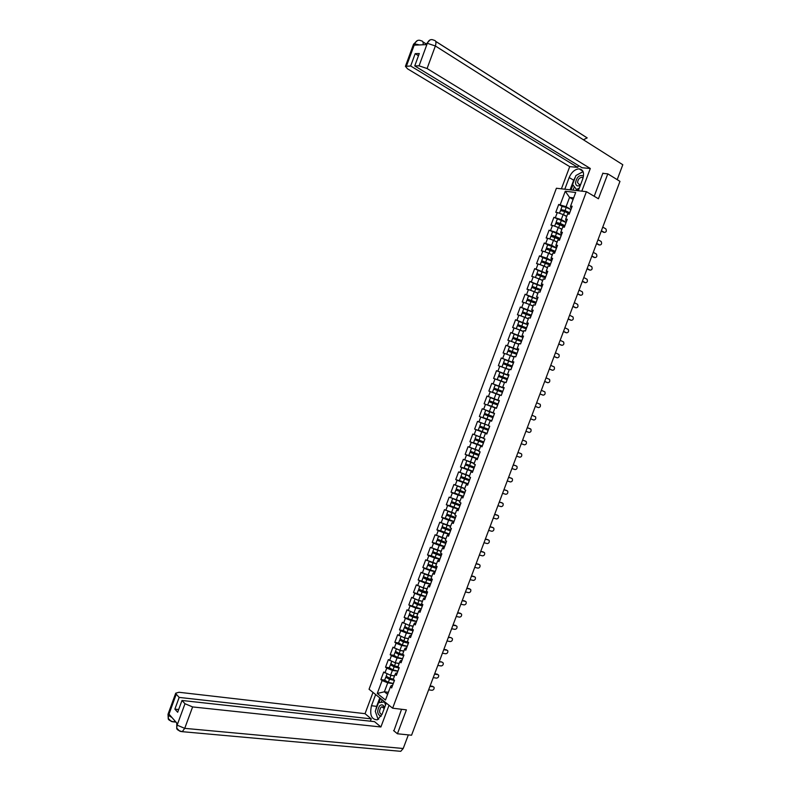 <?xml version="1.0" encoding="UTF-8"?>
<svg xmlns="http://www.w3.org/2000/svg" width="791" height="791" viewBox="0 0 791 791"><rect width="100%" height="100%" fill="white"/><g stroke="black" fill="none" stroke-linecap="round" stroke-linejoin="round"><path stroke-width="1.19" d="M556.399 188.248L369.051 689.248L392.633 708.192L586.408 191.679L556.399 188.248M388.371 692.313L384.377 691.789L377.267 693.47L385.484 700.035L390.378 686.974L391.624 687.943L394.501 680.29L393.246 679.321L395.085 674.416L395.935 673.072L397.072 673.24M377.267 693.47L382.112 680.537L380.886 679.588L384.683 680.122M394.551 675.83L390.566 675.257L383.714 672.034L380.886 679.588M384.94 672.963L386.759 668.108L385.533 667.179L389.32 667.752L392.979 669.918L397.883 671.075M399.198 663.431L395.233 662.818L388.361 659.615L385.533 667.179M389.597 660.534L391.416 655.67L390.181 654.76L393.958 655.363L397.636 657.489L402.53 658.676M403.855 651.013L399.89 650.36L393.008 647.186L390.181 654.76M394.254 648.086L396.073 643.212L394.828 642.322L398.595 642.964M408.512 638.584L404.567 637.892L397.665 634.748L394.828 642.322M398.921 635.628L400.74 630.753L399.495 629.883L403.242 630.556M413.169 626.146L409.234 625.414L402.332 622.299L399.495 629.883M403.588 623.16L405.417 618.275L404.152 617.425L416.501 621.4M417.836 613.687L413.92 612.926L406.989 609.831L404.152 617.425M408.255 610.672L410.084 605.787L408.818 604.957L421.168 608.951M422.513 601.229L418.597 600.428L411.666 597.353L408.818 604.957M412.932 598.174L414.771 593.29L413.485 592.469L425.835 596.493M427.189 588.751L423.284 587.911L416.333 584.865L413.485 592.469M417.618 585.666L419.448 580.772L418.162 579.981L430.512 584.015M431.866 576.263L421.02 572.368L418.162 579.981M422.305 573.149L424.134 568.254L422.849 567.473L435.188 571.537M436.553 563.756L425.696 559.85L422.849 567.473M426.992 560.621L428.831 555.717L427.536 554.956L431.243 555.855M441.24 551.248L430.383 547.332L427.536 554.956M431.688 548.074L433.527 543.17L432.222 542.428L435.95 543.368M445.936 538.72L435.08 534.795L432.222 542.428M436.395 535.517L438.234 530.603L436.919 529.891L440.676 530.87M450.633 526.183L439.776 522.248L436.919 529.891M441.101 522.95L442.94 518.036L441.615 517.334L445.412 518.372M455.339 513.636L444.473 509.681L441.615 517.334M445.808 510.363L447.647 505.449L446.312 504.767L450.198 505.864M460.046 501.069L449.179 497.114L446.312 504.767M450.524 497.776L452.363 492.842L451.028 492.19L455.023 493.366M464.752 488.492L453.896 484.527L451.028 492.19M455.24 485.17L457.089 480.236L455.735 479.603L459.937 480.879M469.468 475.905L458.612 471.92L455.735 479.603M459.966 472.553L461.815 467.61L460.451 466.997L465.009 468.44M474.195 463.308L463.328 459.314L460.451 466.997M464.693 459.917L466.542 454.973L465.177 454.38L470.418 456.1M478.921 450.702L468.054 446.688L465.177 454.38M469.429 447.281L471.278 442.327L469.903 441.754L477.042 444.176M483.558 438.313L472.781 434.051L469.903 441.754M474.165 434.625L476.014 429.671L474.63 429.108L486.959 433.428M488.383 425.439L477.517 421.405L474.63 429.108M478.901 421.949L480.76 416.995L479.366 416.462L491.715 420.921L492.842 417.717M493.129 412.783L482.253 408.749L479.366 416.462M483.647 409.273L485.506 404.31L484.112 403.796L486.999 396.073L499.279 400.74M499.299 400.671L486.999 396.073M488.403 396.578L490.262 391.614L488.858 391.12L491.745 383.388L503.926 388.154M502.858 391.189L504.045 388.025L491.745 383.388M493.159 383.872L495.018 378.909L493.604 378.424L496.501 370.692L504.925 374.094M508.742 375.32L496.501 370.692M497.915 371.157L499.783 366.184L498.36 365.719L501.257 357.977L506.596 360.202M513.488 362.634L501.257 357.977M502.68 358.432L504.549 353.448L503.116 353.013L506.013 345.262L510.531 347.19M518.253 349.938L506.013 345.262M507.456 345.687L509.325 340.694L507.881 340.278L510.778 332.527L514.882 334.326M523.009 337.223L510.778 332.527M512.232 332.932L514.101 327.939L512.647 327.543L515.554 319.772L519.41 321.522M527.785 324.508L515.554 319.772M517.007 320.157L518.876 315.164L517.423 314.788L520.33 307.017L524.038 308.737M532.551 311.773L520.33 307.017M521.793 307.383L523.662 302.38L522.198 302.024L525.115 294.242L528.714 295.963M537.336 299.018L525.115 294.242M526.579 294.588L528.457 289.585L526.984 289.249L529.891 281.458L533.431 283.178M542.112 286.263L529.891 281.458M531.374 281.784L533.253 276.771L531.77 276.455L534.686 268.663L538.167 270.403M546.907 273.488L534.686 268.663M536.169 268.96L538.048 263.947L536.555 263.65L539.482 255.849L542.923 257.619M551.693 260.704L546.799 258.182L539.482 255.849M540.975 256.136L542.853 251.113L541.36 250.836L544.277 243.025L547.688 244.824M556.488 247.909L551.614 245.339L544.277 243.025M545.78 243.292L547.669 238.259L546.156 238.012L549.083 230.191L561.224 235.273M561.294 235.095L556.429 232.475L549.083 230.191M550.595 230.428L552.484 225.405L550.961 225.168L553.898 217.337L566.04 222.439M566.099 222.281L561.254 219.591L553.898 217.337M555.411 217.565L557.299 212.522L555.776 212.314L558.703 204.483L562.065 206.382M570.904 209.447L566.079 206.708L558.703 204.483M560.236 204.681L565.268 191.244L575.7 192.46L570.608 206.036L570.499 207.291L571.498 207.865M395.085 674.416L396.34 675.366L399.218 667.703L397.952 666.764L399.791 661.84L401.057 662.779L403.934 655.106L402.668 654.177L404.508 649.263L405.783 650.172L408.66 642.49L407.385 641.59L409.224 636.666L410.509 637.556L413.396 629.873L412.101 628.993L413.95 624.059L415.245 624.93L418.132 617.237L416.837 616.377L418.686 611.443L419.981 612.293L422.869 604.591L421.563 603.751L423.412 598.807L424.727 599.647L427.615 591.935L426.3 591.104L428.158 586.161L429.473 586.981L432.361 579.259L431.046 578.458L432.895 573.505L434.219 574.306L437.116 566.574L435.792 565.792L437.65 560.839L438.975 561.61L441.882 553.878L440.538 553.117L442.396 548.153L443.741 548.914L446.638 541.173L445.293 540.431L447.152 535.458L448.507 536.199L451.414 528.447L450.059 527.726L451.918 522.752L453.273 523.464L456.18 515.712L454.815 515.01L456.684 510.037L458.048 510.729L460.965 502.967L459.591 502.285L461.46 497.302L462.834 497.974L465.741 490.202L464.366 489.54L466.235 484.557L467.619 485.209L470.536 477.428L469.142 476.795L471.011 471.802L472.405 472.435L475.322 464.643L473.928 464.03L475.796 459.027L477.2 459.64L480.117 451.849L478.713 451.246L480.592 446.253L481.996 446.836L484.923 439.035L483.509 438.461L485.387 433.448L486.801 434.022L489.728 426.211L488.304 425.657L490.183 420.644L491.606 421.198L494.543 413.377L493.109 412.843L494.988 407.82L496.422 408.354L499.358 400.533L497.915 400.009L499.793 394.986L501.237 395.5L504.174 387.669L502.73 387.165L504.609 382.142L506.062 382.636L508.999 374.796L507.545 374.311L509.434 369.288L510.887 369.753L513.834 361.902L512.37 361.447L514.259 356.415L515.722 356.86L518.669 348.999L517.195 348.564L519.084 343.531L520.557 343.956L523.513 336.086L522.03 335.671L523.919 330.628L525.402 331.034L528.358 323.163L526.865 322.768L528.754 317.715L530.247 318.111L533.203 310.22L531.7 309.854L533.599 304.792L535.102 305.158L538.058 297.268L536.555 296.922L538.444 291.859L539.956 292.205L542.923 284.305L541.4 283.979L543.298 278.907L544.821 279.233L547.787 271.333L546.255 271.016L548.153 265.944L549.686 266.251L552.652 258.341L551.119 258.044L553.018 252.972L554.56 253.258L557.526 245.339L555.984 245.062L557.882 239.989L559.435 240.246L562.401 232.317L560.849 232.07L562.757 226.987L564.319 227.225L567.285 219.285L565.733 219.058L567.631 213.966L569.204 214.193L572.18 206.243L570.608 206.036M397.833 671.203L392.395 670.392L390.566 675.257M392.395 670.392L386.759 668.108M402.481 658.814L397.052 657.944L395.233 662.818M399.791 661.84L400.622 660.564L401.749 660.742M397.052 657.944L391.416 655.67M407.128 646.405L401.719 645.486L399.89 650.36M404.508 649.263L405.308 648.056L406.436 648.244M401.719 645.486L396.073 643.212M411.785 633.987L406.396 633.018L404.567 637.892M409.224 636.666L410.005 635.529L411.132 635.727M406.396 633.018L400.74 630.753M416.442 621.548L411.063 620.53L409.234 625.414M413.95 624.059L414.702 622.992L415.829 623.199M411.063 620.53L405.417 618.275M421.109 609.11L415.75 608.042L413.92 612.926M418.686 611.443L419.408 610.444L420.525 610.662M415.75 608.042L410.084 605.787M425.776 596.651L420.436 595.534L418.597 600.428M423.412 598.807L424.114 597.877L425.232 598.105M420.436 595.534L414.771 593.29M430.452 584.183L425.123 583.016L423.284 587.911M428.158 586.161L428.831 585.3L429.938 585.548M425.123 583.016L419.448 580.772M435.129 571.705L429.82 570.479L427.98 575.383M432.895 573.505L433.547 572.714L434.655 572.971M429.82 570.479L424.134 568.254M439.806 559.207L434.516 557.942L432.677 562.846M437.65 560.839L438.273 560.117L439.371 560.384M434.516 557.942L428.831 555.717M444.493 546.71L439.223 545.385L437.383 550.289M442.396 548.153L443 547.501L444.097 547.777M439.223 545.385L433.527 543.17M449.189 534.192L443.929 532.818L442.08 537.732M447.152 535.458L447.726 534.874L448.804 535.22L450.069 532.027M443.929 532.818L438.234 530.603M453.886 521.664L448.635 520.231L446.796 525.155M451.918 522.752L453.559 522.525M448.635 520.231L442.94 518.036M458.582 509.117L453.352 507.644L451.513 512.568M456.684 510.037L458.305 509.859M453.352 507.644L447.647 505.449M463.289 496.57L458.078 495.037L456.229 499.961M461.46 497.302L463.081 497.262M458.078 495.037L452.363 492.842M467.995 484.003L462.804 482.421L460.955 487.355M466.235 484.557L467.847 484.606M462.804 482.421L457.089 480.236M472.711 471.426L467.54 469.785L465.681 474.729M471.011 471.802L472.593 471.93M467.54 469.785L461.815 467.61M477.438 458.829L472.267 457.149L470.418 462.092M475.796 459.027L477.349 459.245M472.267 457.149L466.542 454.973M482.154 446.233L477.013 444.493L475.154 449.436M480.592 446.253L482.115 446.539M477.013 444.493L471.278 442.327M486.94 433.656L481.759 431.827L479.9 436.78M485.387 433.448L486.87 433.824M481.759 431.827L476.014 429.671M491.676 421.01L486.505 419.141L484.646 424.105M490.183 420.644L491.646 421.099M486.505 419.141L480.76 416.995M494.978 407.84L491.26 406.455L489.402 411.419M491.26 406.455L485.506 404.31M499.734 395.174L496.016 393.75L494.157 398.713M497.915 400.009L499.329 400.602M496.016 393.75L490.262 391.614M504.48 382.498L500.782 381.025L498.923 385.998M502.73 387.165L504.114 387.847M500.782 381.025L495.018 378.909M509.236 369.802L505.548 368.299L503.689 373.283M507.545 374.311L508.9 375.072M505.548 368.299L499.783 366.184M514.002 357.097L510.324 355.555L508.455 360.538M512.37 361.447L513.685 362.288M510.324 355.555L504.549 353.448M518.767 344.382L515.099 342.8L513.23 347.793M517.195 348.564L518.481 349.493M515.099 342.8L509.325 340.694M523.533 331.656L519.885 330.035L518.016 335.028M522.03 335.671L523.286 336.679M519.885 330.035L514.101 327.939M528.309 318.911L524.67 317.25L522.802 322.253M526.865 322.768L528.002 323.905M524.67 317.25L518.876 315.164M533.085 306.157L529.466 304.466L527.587 309.469M531.7 309.854L532.827 311.051M529.466 304.466L523.662 302.38M537.87 293.392L534.261 291.652L532.383 296.665M536.555 296.922L537.662 298.148M534.261 291.652L528.457 289.585M542.656 280.617L539.067 278.837L537.188 283.85M541.4 283.979L541.449 284.79L542.577 285.215M539.067 278.837L533.253 276.771M547.451 267.823L543.872 266.003L541.993 271.026M546.255 271.016L546.284 271.906L547.421 272.302M543.872 266.003L538.048 263.947M552.256 255.018L548.677 253.16L546.799 258.182M551.119 258.044L551.119 259.003L552.138 259.537M548.677 253.16L542.853 251.113M557.052 242.204L553.492 240.306L551.614 245.339M555.984 245.062L555.954 246.1L556.973 246.634M553.492 240.306L547.669 238.259M561.867 229.37L558.317 227.442L556.429 232.475M560.849 232.07L560.799 233.177L561.808 233.721M558.317 227.442L552.484 225.405M566.672 216.536L563.143 214.559L561.254 219.591M565.733 219.058L565.644 220.234L566.653 220.798M563.143 214.559L557.299 212.522M573.089 199.431L569.569 197.404L566.079 206.708M573.663 197.898L569.569 197.404L565.268 191.244M586.408 191.679L598.431 198.768L607.795 173.842L602.801 173.377M607.795 173.842L619.976 181.357L411.557 735.225L397.418 733.771L406.406 709.863L392.633 708.192M393.562 730.577L397.418 733.771M393.196 683.592L387.728 682.821L384.377 691.789L387.61 694.34M390.378 686.974L391.258 685.56L392.395 685.718M387.728 682.821L382.112 680.537M604.275 232.406L604.364 232.425C606.292 232.218 606.796 231.041 605.886 228.896L602.762 227.106M603.582 232.307L601.289 231.012M604.364 232.425L601.397 230.745M569.579 213.006L564.477 210.544L561.956 209.922L563.815 211.167M562.381 210.683L560.888 209.526L565.051 210.554L569.658 212.769M560.493 210.584L564.685 211.543L569.293 213.758M561.007 213.817L563.103 214.539M563.172 214.579L566.771 216.289M562.055 206.431L566.247 207.38L570.845 209.605M583.501 175.988C579.477 174.524 576.807 176.828 575.472 182.899C575.907 185.836 577.529 186.627 580.347 185.292M583.076 177.906L581.751 177.273C579.279 177.817 577.875 179.587 577.529 182.573L579.358 184.669L580.732 184.283M578.359 190.601L576.51 189.514L572.585 184.441L575.927 175.533L583.096 171.677M579.319 188.04L576.51 189.514M384.555 707.638C383.378 704.712 381.717 704.109 379.581 705.839C376.684 711.168 377.208 714.659 381.133 716.31M384.238 708.499L381.796 706.828L380.876 707.421C378.899 711.079 379.255 713.472 381.954 714.589M378.731 719.088L378.029 719.167L375.28 711.277L378.474 702.724L384.466 701.983L385.543 704.999M384.99 702.042L384.466 701.983M378.533 719.227L378.029 719.167M578.31 190.75L582.749 178.904C584.5 172.883 583.254 169.531 579.032 168.829C574.82 169.274 571.537 172.171 569.174 177.53L564.804 189.207M581.82 191.155L590.313 168.493L582.057 167.751L414.741 65.92L419.062 65.841L427.328 43.297L426.705 44.612L414.247 45.156L414.702 43.742M578.439 165.546L577.756 167.366L569.718 166.634L407.533 68.817L405.417 66.355L410.667 65.989L577.756 167.366M561.412 188.822L569.718 166.634M590.313 168.493L427.081 68.53L419.062 65.841M427.328 43.149C428.86 39.817 431.046 38.838 433.893 40.212C435.97 40.46 436.464 42.378 435.366 45.977L622.804 164.736L617.198 179.646M587.199 137.901L435.673 41.34M414.741 65.92L419.279 53.531L415.186 53.669L410.667 65.989M603.395 173.427L602.9 173.12L594.209 196.277M583.432 139.78L587.14 137.901L435.693 41.399M415.186 53.669L418.488 55.706M583.046 171.578L576.906 175.009M575.423 176.877L573.693 180.21L569.174 177.53M570.093 189.81L573.693 180.21M572.931 184.886L571.043 189.919M574.335 186.706L573.05 190.156M425.963 43.999L427.18 43.307M423.096 44.771C423.442 42.239 422.829 40.924 421.247 40.825C418.419 39.471 416.244 40.44 414.711 43.732L406.445 66.068M375.794 709.893L376.645 706.363L371.473 705.73C369.506 714.935 371.463 719.622 377.356 719.81L382.023 714.402L386.265 703.08M371.473 705.73L375.656 694.557M372.996 692.412L365.037 713.67L371.236 718.871L179.171 697.415L176.235 694.231L168.503 715.499L169.047 714.214L177.481 723.795L177.125 725.149L184.985 703.733L192.609 706.927L184.728 728.353L403.212 748.504L408.334 734.898M370.366 721.194L371.236 718.871M178.677 709.527L174.87 709.132L177.678 712.256L181.989 700.48L374.548 721.649L380.896 726.978L192.609 706.927M389.034 705.295L380.896 726.978M365.037 713.67L179.003 692.273L175.731 693.183L176.235 694.231M403.212 748.504L400.76 751.321L398.901 751.153M181.989 700.48L184.985 703.733M174.87 709.132L179.171 697.415M393.908 730.854L401.561 709.27M375.685 712.454L377.999 719.068M376.645 706.363L379.818 697.899M380.56 698.493L379.008 702.665M382.132 699.758L381.143 702.398M171.983 717.546L168.602 715.43M171.123 721.343L168.236 718.406L168.493 715.509M179.577 731.082L176.729 728.125L177.016 725.218M599.489 244.992L599.627 245.012C601.546 244.815 602.06 243.638 601.17 241.502L598.016 239.732M598.846 244.884L596.552 243.618M599.627 245.012L596.641 243.371M594.713 257.559L594.891 257.589C596.8 257.391 597.314 256.225 596.454 254.099L593.27 252.349M594.12 257.451L591.806 256.215M594.891 257.589L591.895 255.987M589.948 270.117L590.165 270.156C592.054 269.958 592.588 268.802 591.747 266.686L588.524 264.955M589.394 270.008L587.07 268.802M590.165 270.156L587.159 268.584M585.182 282.664L585.439 282.713C587.317 282.516 587.851 281.359 587.041 279.263L583.788 277.542M584.668 282.555L582.344 281.369M585.439 282.713L582.423 281.171M580.416 295.191L580.713 295.261C582.581 295.053 583.125 293.916 582.334 291.83L579.052 290.119M579.951 295.083L577.618 293.926M580.713 295.261L577.687 293.748M559.366 224.189L557.141 222.755L559.662 223.398L564.764 225.821M557.873 223.645L556.083 222.36L560.236 223.418L564.853 225.613M555.687 223.418L564.477 226.592M555.984 226.621L561.956 229.133M561.877 229.341L561.353 229.093M557.24 219.265L556.083 222.36M554.639 237.082L552.345 235.589L554.847 236.242L559.969 238.635M553.443 236.628L551.287 235.184L555.42 236.272L560.038 238.437M550.892 236.242L559.672 239.416M550.981 239.426L557.151 241.957M557.072 242.155L556.241 241.769M552.444 232.089L551.287 235.184M547.649 244.903L546.482 247.998L549.033 249.61M549.883 249.946L547.54 248.394L550.042 249.076L555.173 251.429M546.097 249.046L554.867 252.23M545.988 252.21L552.345 254.781M552.276 254.959L551.09 254.415M546.482 247.998L555.242 251.251M547.669 244.844L556.429 248.087M542.853 257.698L541.697 260.803L544.327 262.483M545.118 262.8L542.755 261.198L550.378 264.214M541.301 261.841L550.071 265.034M541.004 264.995L547.55 267.585M547.481 267.744L545.869 267.022M541.697 260.803L550.447 264.046M542.873 257.639L551.624 260.892M538.068 270.482L536.901 273.587L539.591 275.327M540.352 275.624L537.959 273.983L545.592 276.988M536.516 274.625L545.286 277.819M536.031 277.76L542.755 280.37M542.695 280.518L540.569 279.579M536.901 273.587L545.652 276.83M538.088 270.433L546.828 273.676M575.66 307.709L575.996 307.788C577.855 307.58 578.409 306.453 577.638 304.377L574.325 302.686M575.235 307.61L572.902 306.473M575.996 307.788L572.961 306.315M533.282 283.257L532.125 286.362L534.835 288.151M535.576 288.438L533.174 286.757L540.807 289.743M531.74 287.39L540.49 290.594M531.068 290.515L537.959 293.154M537.91 293.283L535.161 292.087M533.48 291.375L532.976 291.197M532.125 286.362L540.866 289.605M533.302 283.208L542.043 286.451M570.904 320.207L571.29 320.306C573.139 320.098 573.693 318.971 572.951 316.914L569.599 315.243M570.529 320.118L568.185 319.01M536.179 302.281L527.34 299.127L530.079 300.956M571.29 320.306L568.235 318.862M530.791 301.233L528.398 299.522L536.031 302.488M526.964 300.145L535.715 303.349M526.104 303.26L533.174 305.919M533.134 306.038L529.604 304.525M529.387 304.436L527.518 303.764M528.507 296.022L537.257 299.216M566.158 332.695L566.574 332.813C568.413 332.606 568.976 331.488 568.264 329.442L564.883 327.79M532.916 310.992L531.651 314.185M565.822 332.615L563.469 331.528M525.204 313.266L522.564 311.872L531.364 315.144L523.622 312.267L525.936 313.454L525.303 313.74M566.574 332.813L563.518 331.399M526.015 314.017L525.936 313.454M522.189 312.89L530.929 316.093M521.17 315.995L528.398 318.674M528.358 318.773L522.376 316.43M523.731 308.767L532.481 311.97M561.412 345.173L561.877 345.301C563.706 345.103 564.27 343.986 563.578 341.949L560.166 340.318M561.126 345.094L558.762 344.036M561.877 345.301L558.802 343.927M518.965 321.502L517.798 324.617L520.527 326.515M521.229 326.782L518.856 325.012L526.549 327.978M517.423 325.625L526.163 328.829M517.433 325.595L516.256 328.72L523.622 331.409M523.593 331.498L517.373 329.125M517.798 324.617L526.588 327.879M518.975 321.472L527.706 324.715M556.666 357.641L557.18 357.789C558.99 357.581 559.563 356.474 558.901 354.457L555.45 352.835M556.429 357.572L554.056 356.533M557.18 357.789L554.096 356.444M514.199 334.227L513.033 337.342L515.752 339.27M516.444 339.537L516.434 338.855L514.091 337.727L521.783 340.684M512.657 338.34L521.388 341.554M512.667 338.321L511.49 341.455L518.856 344.144M518.827 344.214L512.548 341.87M513.033 337.342L521.813 340.605M514.209 334.197L522.93 337.441M551.93 370.089L552.484 370.257C554.293 370.05 554.867 368.942 554.224 366.945L550.744 365.343M518.461 349.563L517.205 352.737M551.742 370.03L549.359 369.021M516.899 353.725L515.663 356.84M552.484 370.257L549.389 368.952M509.444 346.933L508.277 350.047L510.857 351.234L510.966 352.005M511.648 352.272L511.579 351.451L509.325 350.443L517.027 353.379M507.901 351.046L516.622 354.269M506.991 354.338L514.091 356.86M514.071 356.919L508.227 354.793M508.277 350.047L517.057 353.31M509.453 346.913L518.164 350.156M547.204 382.518L547.797 382.715C549.587 382.508 550.18 381.41 549.547 379.413L546.047 377.841M547.056 382.478L544.673 381.489M547.797 382.715L544.692 381.44M504.688 359.638L503.521 362.753L506.121 363.89L506.171 364.73M506.853 364.987L506.952 364.206L504.569 363.148L512.271 366.065M509.315 369.605L505.113 368.141M503.62 367.588L509.325 369.555M503.145 363.741L511.866 366.965M503.521 362.753L512.291 366.015M504.688 359.618L513.408 362.851M542.478 394.946L543.11 395.154C544.89 394.946 545.483 393.859 544.88 391.881L541.351 390.319M508.84 375.221L507.595 378.375M542.379 394.907L539.976 393.958M543.11 395.154L539.996 393.918M499.932 372.324L498.765 375.438L501.504 376.625L501.375 377.426M502.058 377.693L502.216 376.862L499.823 375.834L507.525 378.731M504.559 382.28L497.232 379.542L504.569 382.251M497.232 379.542L498.399 376.417L507.11 379.65M498.765 375.438L507.535 378.701M499.942 372.304L508.653 375.547M537.751 407.355L538.424 407.592C540.204 407.385 540.797 406.297 540.213 404.33L536.654 402.787M537.702 407.335L535.289 406.406M502.493 392.168L501.247 395.312M538.424 407.592L535.299 406.386M495.186 384.99L494.019 388.114L496.788 389.261L496.55 390.111M497.242 390.368L497.49 389.508L495.077 388.51L502.779 391.397L494.019 388.114M501.247 395.49L499.783 395.025M499.783 395.045L492.486 392.217L501.247 395.47M492.486 392.217L493.653 389.083L502.364 392.326M495.196 384.99L503.897 388.223M533.747 420.011L530.613 418.835L533.747 420.011C535.517 419.803 536.12 418.716 535.556 416.778L531.967 415.245M499.25 400.819L498.004 403.954M497.697 404.962L496.451 408.097M499.151 400.889L490.45 397.655L489.283 400.78L492.061 401.887L491.695 402.767M492.388 403.024L492.763 402.144L490.331 401.166L498.043 404.043L489.283 400.78M489.342 405.467L496.511 408.126L489.342 405.467M487.75 404.873L488.917 401.749L497.618 404.982M525.936 431.283L529.08 432.42C530.84 432.202 531.443 431.135 530.899 429.197L527.29 427.684L530.425 428.841M493.277 416.758L494.395 413.574M488.047 414.761L487.345 414.494L486.841 415.354L484.181 414.395L492.941 417.658L485.229 414.791L487.543 415.621L488.027 414.741M487.305 410.895L494.484 413.535L487.305 410.905M484.181 414.395L483.014 417.519L491.705 420.753M485.714 410.302L484.547 413.426L493.238 416.659M521.259 443.711L524.413 444.819C526.163 444.601 526.776 443.533 526.252 441.615L525.105 440.992M522.614 440.103L525.046 440.963M488.067 430.472L486.89 433.606M522.604 440.122L525.758 441.249M482.688 427.189L482.124 427.951L479.445 427.031L488.205 430.294M488.205 430.264L480.503 427.427L482.817 428.228L483.37 427.437M488.531 425.746L489.243 426.023M478.288 430.146L486.969 433.389M479.821 426.052L488.502 429.295M516.582 456.13L519.746 457.208C521.487 456.98 522.109 455.923 521.605 454.014L520.488 453.391M483.706 442.278L484.903 439.094M517.947 452.501L520.379 453.342M482.164 446.401L483.281 443.217M517.927 452.551L521.091 453.639M478.001 439.865L477.408 440.528L474.719 439.658L483.469 442.911M483.489 442.871L475.777 440.053L478.1 440.814L478.684 440.112M483.578 438.283L477.299 435.96L483.637 438.125M474.719 439.658L473.552 442.772L482.243 446.005M475.094 438.679L483.776 441.922M511.915 468.539L515.089 469.577C516.82 469.36 517.443 468.302 516.958 466.413L515.88 465.77M478.931 455.013L480.058 451.819M513.28 464.9L515.722 465.711M477.388 459.136L478.515 455.952M513.26 464.96L516.434 466.008M473.295 452.521L472.702 453.095L470.002 452.274L478.743 455.527M478.763 455.468L471.05 452.66L473.394 453.391L473.977 452.768M478.852 450.89L474.293 449.11M472.81 448.556L478.832 450.939M468.845 455.359L477.517 458.612M470.368 451.285L479.049 454.528M507.249 480.928L510.442 481.946C512.153 481.719 512.786 480.661 512.321 478.782L511.273 478.15M474.165 467.748L475.262 464.624M508.623 477.28L511.075 478.071M508.593 477.359L511.777 478.377M468.588 465.157L468.005 465.652L465.286 464.871L474.017 468.124M474.046 468.054L466.334 465.256L468.687 465.958L469.271 465.405M465.286 464.871L464.119 467.975L472.791 471.209M465.652 463.882L474.323 467.135M467.006 460.797L474.106 463.546M474.125 463.486L468.153 461.232M502.592 493.317L505.785 494.296C507.496 494.059 508.129 493.011 507.684 491.152L506.665 490.519M503.966 489.649L506.428 490.41M503.936 489.738L507.13 490.727M463.872 477.784L460.57 477.457L469.3 480.71M469.33 480.621L461.618 477.843L463.981 478.506L464.564 478.031M459.413 480.533L468.074 483.795M469.379 476.152L462.092 473.384L460.935 476.489L469.607 479.722M469.409 476.073L463.14 473.76M497.935 505.686L501.148 506.626C502.849 506.398 503.481 505.35 503.056 503.511L502.058 502.868M499.319 502.008L501.791 502.74M499.279 502.117L502.483 503.076M459.146 490.39L455.863 490.034L464.594 493.277M464.624 493.189L456.911 490.42L459.848 490.638M454.716 493.1L463.368 496.362M456.239 489.036L464.89 492.299M457.416 486L464.663 488.739M464.703 488.64L458.513 486.416M493.287 518.046L496.501 518.955C498.201 518.718 498.834 517.68 498.429 515.851L497.46 515.218M454.42 502.987L451.157 502.592L459.848 505.756M494.672 514.348L497.153 515.06M458.335 509.958L459.462 506.774M494.622 514.476L497.846 515.406M459.858 505.716L452.205 502.987L455.132 503.234M450.01 505.657L458.661 508.92M451.532 501.593L460.184 504.856M452.808 498.656L459.957 501.306M459.996 501.207L454.034 499.121M488.64 530.385L491.873 531.275C493.554 531.028 494.197 530 493.802 528.18L492.872 527.548M490.034 526.687L492.516 527.37M453.589 522.633L454.716 519.44M489.975 526.826L493.208 527.716M449.684 515.554L446.46 515.149L455.112 518.372M455.161 518.243L447.508 515.534L450.415 515.811M445.313 518.194L453.955 521.467M446.836 514.14L455.478 517.413M448.24 511.302L455.25 513.873M455.29 513.755L451.839 512.657M451.325 512.499L449.684 511.866M483.993 542.725L487.236 543.575C488.917 543.328 489.56 542.3 489.184 540.49L488.274 539.867M485.397 539.007L487.889 539.67M485.338 539.165L488.571 540.026M444.947 528.121L441.764 527.686L450.415 530.909M450.475 530.771L442.812 528.072L445.689 528.378M440.627 530.731L449.258 534.004M442.139 526.677L450.781 529.95M443.692 523.949L450.544 526.42M450.593 526.282L447.904 525.451M479.356 555.045L482.609 555.865C484.28 555.618 484.932 554.59 484.567 552.8L483.687 552.187M480.76 551.317L483.261 551.95M480.701 551.495L483.944 552.326M440.192 540.658L437.077 540.213L445.719 543.437M445.778 543.279L438.125 540.599L440.963 540.925M435.94 543.249L444.562 546.522M437.453 539.195L446.084 542.478M439.153 536.585L445.847 538.958M445.897 538.809L443.82 538.177M474.729 567.365L477.991 568.146C479.643 567.889 480.305 566.87 479.959 565.09L479.109 564.487M476.133 563.617L478.644 564.23M476.063 563.805L479.326 564.606M435.426 553.176L432.39 552.721L441.032 555.944M441.091 555.776L433.438 553.107L436.236 553.463M431.253 555.757L439.875 559.039M432.766 551.703L441.398 554.985M434.615 549.211L441.151 551.485M441.21 551.317L439.638 550.852M470.101 579.655L473.374 580.416C475.025 580.149 475.678 579.141 475.351 577.371L474.521 576.768M471.515 575.897L474.027 576.491M471.436 576.115L474.699 576.876M430.611 565.664L427.704 565.229L436.345 568.452M436.414 568.264L431.055 566.722L428.752 565.614L431.49 565.98M426.576 568.245L427.704 565.229M428.089 564.201L436.711 567.493M430.086 561.828L436.464 563.993M436.533 563.815L435.376 563.479M465.474 591.945L468.756 592.667C470.398 592.4 471.06 591.391 470.754 589.641L469.943 589.048M466.898 588.178L469.419 588.741M466.809 588.405L470.091 589.137M431.738 580.742L426.369 579.22L424.075 578.102L426.745 578.478M425.479 578.013L423.027 577.717L426.824 579.566L431.668 580.94M421.9 580.732L423.027 577.717M423.412 576.688L432.024 579.981M425.568 574.434L431.777 576.501M431.846 576.303L431.055 576.075M460.856 604.225L464.149 604.907C465.78 604.64 466.453 603.642 466.156 601.902L465.365 601.318M462.28 600.438L464.811 600.972M462.191 600.685L465.474 601.378M427.071 593.201L421.692 591.717L419.408 590.58L421.949 590.946M420.446 590.373L418.36 590.195L422.137 592.073L426.992 593.418M417.233 593.201L418.36 590.195M418.746 589.166L427.348 592.459M421.059 587.031L427.1 588.988M456.239 616.486L459.541 617.148C461.173 616.871 461.845 615.873 461.558 614.142L460.797 613.569M457.673 612.689L460.214 613.203M457.574 612.956L460.876 613.618M422.404 605.649L417.015 604.195L414.741 603.039L416.827 603.296M415.493 602.742L413.693 602.663L417.45 604.571L422.315 605.876M412.566 605.659L413.693 602.663M414.079 601.625L417.816 603.602L422.681 604.917M416.57 599.618L418.518 600.389M418.676 600.438L422.424 601.467M451.631 628.736L454.944 629.369C456.565 629.082 457.238 628.084 456.971 626.373L456.229 625.819M453.065 624.93L455.616 625.414M452.956 625.206L456.269 625.839M417.737 618.087L412.348 616.664L410.074 615.497L411.795 615.645M410.608 615.111L409.026 615.111L412.783 617.049L417.648 618.335M409.412 614.073L413.139 616.09L418.014 617.375M412.111 612.204L413.594 612.798M414.177 612.976L417.747 613.925M447.024 640.977L450.346 641.57C451.958 641.293 452.64 640.295 452.383 638.594L451.018 637.625L448.349 637.447M448.467 637.16L451.018 637.625M413.08 630.516L407.681 629.122L405.417 627.935L406.841 628.005M405.763 627.49L404.369 627.55L408.107 629.517L412.991 630.773M403.252 630.536L406.96 632.592L411.834 633.838M404.755 626.512L408.472 628.558L413.288 629.804M407.731 624.811L408.611 625.167M409.708 625.503L413.08 626.383M442.426 653.208L445.758 653.771C447.36 653.485 448.042 652.496 447.805 650.805L447.093 650.261M443.87 649.371L446.431 649.816M443.751 649.688L447.083 650.251M408.433 642.935L403.015 641.57L400.76 640.364L401.947 640.364M400.958 639.86L399.712 639.978L403.44 641.976L408.334 643.202M398.605 642.954L402.293 645.041L407.177 646.267M400.108 638.94L403.805 641.017L408.097 642.094M405.229 638.011L408.423 638.821M437.828 665.429L441.17 665.953C442.772 665.666 443.454 664.677 443.227 662.996L441.843 661.988L439.153 661.909M439.272 661.573L441.843 661.988M403.786 655.334L398.357 653.999L396.113 652.783L397.102 652.733M396.182 652.229L395.065 652.397L398.783 654.414L403.677 655.61M395.46 651.349L399.139 653.455L402.965 654.394M400.74 650.499L403.766 651.25M433.231 677.63L436.583 678.134C438.184 677.828 438.867 676.849 438.649 675.178L437.957 674.634M434.684 673.764L437.265 674.159M434.556 674.11L437.907 674.624M399.139 667.723L393.71 666.427L391.466 665.182L392.296 665.093M391.426 664.588L390.418 664.806L394.126 666.843L399.03 668.019M390.813 663.748L394.482 665.893L397.962 666.724M396.232 662.967L399.109 663.659M428.643 689.831L432.005 690.296C433.597 689.989 434.289 689.01 434.081 687.349L433.399 686.796M430.106 685.945L432.687 686.321M429.968 686.311L433.33 686.786M394.145 680.023L389.063 678.836L386.829 677.58L387.511 677.442L387.254 678.065M386.7 676.948L385.781 677.195L389.469 679.271L394.383 680.408M384.673 680.151L388.322 682.326L393.236 683.464M386.176 676.137L389.825 678.312L393.315 679.123M391.723 675.425L394.462 676.068M564.685 211.543L563.499 214.717M566.247 207.38L565.051 210.554M427.328 43.297L435.366 45.977L427.081 68.53M422.898 41.874L425.993 43.821M413.416 44.543L414.573 43.881M419.418 44.929L414.711 43.871M177.125 725.149L184.728 728.353L182.256 731.675L180.437 731.418M174.88 720.838L173.624 721.886L171.884 721.639M168.157 713.838L168.503 715.321M176.67 723.468L177.026 725.031M559.86 224.407L558.673 227.581M561.422 220.244L560.236 223.418M553.987 236.825L554.481 236.904M555.045 237.26L553.858 240.434M556.607 233.108L555.42 236.272M548.944 249.541L549.696 249.679M550.239 250.104L549.053 253.268M551.792 245.952L550.605 249.116M544.168 262.296L544.91 262.444M545.434 262.938L544.248 266.102M546.986 258.786L545.8 261.95M539.393 275.041L540.134 275.199M540.629 275.752L539.452 278.907M542.181 271.6L541.004 274.764M534.627 287.776L535.369 287.934M535.833 288.557L534.657 291.711M537.386 284.414L536.209 287.568M529.861 300.491L530.603 300.669M531.048 301.341L529.861 304.495M532.6 297.208L531.414 300.362M525.105 313.196L525.837 313.384M526.262 314.116L525.076 317.27M527.805 309.983L526.628 313.137M520.349 325.882L521.081 326.08M521.477 326.881L520.3 330.035M523.019 322.758L521.842 325.902M515.603 338.568L516.325 338.775M516.701 339.636L515.524 342.78M518.243 335.513L517.067 338.657M510.857 351.234L511.579 351.451M511.925 352.381L510.749 355.525M513.468 348.258L512.291 351.402M506.121 363.89L506.833 364.117M507.16 365.106L505.983 368.24M508.702 360.983L507.525 364.127M501.385 376.536L502.087 376.763M502.394 377.821L501.217 380.955M503.936 373.708L502.76 376.842M496.649 389.162L497.361 389.409M497.638 390.527L496.461 393.651M499.18 386.413L498.004 389.548M491.923 401.779L492.625 402.036M492.882 403.212L491.715 406.347M494.424 399.109L493.248 402.233M487.543 415.621L486.841 415.354M488.136 415.888L486.959 419.012M489.669 411.785L488.502 414.919M482.817 428.228L482.124 427.951M483.39 428.554L482.223 431.678M484.923 424.46L483.756 427.585M478.1 440.814L477.408 440.528M478.654 441.21L477.477 444.324M480.186 437.116L479.02 440.231M473.394 453.391L472.702 453.095M473.918 453.846L472.751 456.961M475.45 449.753L474.284 452.877M468.687 465.958L468.005 465.652M469.182 466.472L468.015 469.587M470.714 462.389L469.547 465.504M463.981 478.506L463.308 478.199M464.455 479.089L463.289 482.203M465.988 475.005L464.821 478.12M459.284 491.053L458.612 490.727M459.739 491.695L458.572 494.8M461.262 487.612L460.105 490.727M454.588 503.58L453.925 503.244M455.023 504.282L453.856 507.387M456.545 500.209L455.389 503.313M449.901 516.098L449.239 515.752M450.306 516.859L449.15 519.964M451.839 512.795L450.672 515.89M445.214 528.606L444.562 528.25M445.6 529.426L444.443 532.531M447.123 525.362L445.966 528.457M440.538 541.093L439.885 540.728M440.903 541.983L439.737 545.078M442.426 537.92L441.259 541.014M435.861 553.571L435.208 553.196M436.197 554.521L435.04 557.615M437.72 550.467L436.563 553.562M431.194 566.04L430.541 565.654M431.51 567.048L430.353 570.143M433.023 562.994L431.866 566.089M426.824 579.566L425.667 582.66M428.336 575.522L427.18 578.607M422.137 592.073L420.98 595.158M423.65 588.029L422.493 591.114M417.45 604.571L416.303 607.646M418.973 600.527L417.816 603.602M412.783 617.049L411.627 620.124M414.296 613.005L413.139 616.09M406.05 627.856L405.862 628.37M408.107 629.517L406.96 632.592M409.619 625.483L408.472 628.558M401.403 640.275L401.205 640.819M403.44 641.976L402.293 645.041M404.943 637.961L403.805 641.017M396.766 652.674L396.548 653.247M398.783 654.414L397.636 657.489M400.276 650.42L399.139 653.455M392.118 665.063L391.901 665.656M394.126 666.843L392.979 669.918M395.609 662.878L394.482 665.893M389.469 679.271L388.322 682.326M390.952 675.306L389.825 678.312M570.39 210.821L571.596 207.618M569.134 214.183L570.014 211.82M560.522 210.515L559.484 213.283M562.075 206.352L560.888 209.526M583.036 178.044L581.751 177.273M383.16 706.996L381.796 706.828M582.838 171.133L579.032 168.829M425.983 43.871L422.938 41.953M429.997 39.946L425.726 44.652M417.411 40.559L413.535 44.217L405.417 66.355M400.76 751.321L182.256 731.675C178.361 730.627 176.522 729.44 176.729 728.125M176.007 722.114L173.624 721.886C169.749 720.789 167.959 719.632 168.236 718.406M168.226 718.366L168.018 714.233L175.731 693.183M176.729 728.076L176.818 723.043M565.535 223.784L566.732 220.59M564.25 227.215L565.16 224.782M560.681 236.736L561.877 233.543M559.366 240.237L560.305 237.735M555.826 249.679L557.022 246.485M554.491 253.239L555.46 250.668M550.981 262.602L552.177 259.418M549.616 266.241L550.615 263.601M546.146 275.515L547.332 272.331M544.752 279.223L545.77 276.514M555.717 223.349L554.659 226.167M550.912 236.173L549.844 239.03M549.765 249.729L549.013 249.59M546.116 248.987L545.029 251.874M544.989 262.493L544.238 262.355M541.321 261.781L540.223 264.718M540.213 275.258L539.472 275.1M536.535 274.576L535.428 277.542M541.311 288.418L542.497 285.235M539.897 292.186L540.935 289.407M535.448 288.003L534.716 287.835M531.75 287.341L530.623 290.356M536.476 301.312L537.672 298.128M535.042 305.148L536.1 302.3M530.692 300.728L529.96 300.56M526.974 300.105L525.837 303.161M528.517 295.972L527.34 299.127M530.188 318.091L531.275 315.174M522.198 312.86L521.042 315.945M523.751 308.727L522.564 311.872M526.826 327.049L528.022 323.875M525.343 331.024L526.46 328.038M521.18 326.159L520.458 325.961M522.011 339.893L523.197 336.729M520.498 343.937L521.645 340.881M516.434 338.855L515.712 338.647M511.688 351.54L510.976 351.323M507.911 351.026L506.734 354.16M512.39 365.561L513.577 362.397M510.838 369.704L512.024 366.549M506.952 364.206L506.24 363.979M503.155 363.731L501.978 366.856M506.042 382.518L507.219 379.354M502.216 376.862L501.504 376.625M497.49 389.508L496.788 389.261M492.763 402.144L492.061 401.887M488.433 429.493L489.609 426.339M479.445 427.031L478.278 430.156M480.977 422.948L479.811 426.062M476.251 435.574L475.084 438.689M470.002 452.274L468.836 455.379M471.525 448.19L470.358 451.305M472.563 471.812L473.74 468.677M466.809 460.797L465.642 463.902M469.35 480.414L470.477 477.408M467.807 484.527L468.984 481.383M460.57 477.457L459.403 480.562M464.584 493.109L465.681 490.173M463.051 497.213L464.218 494.088M455.863 490.034L454.696 493.139M457.376 485.981L456.219 489.065M459.828 505.795L460.906 502.938M451.157 502.592L450 505.696M452.66 498.597L451.523 501.632M455.082 518.471L456.13 515.683M446.46 515.149L445.293 518.243M447.943 511.194L446.816 514.18M450.336 531.127L451.354 528.418M441.764 527.686L440.607 530.781M443.227 523.771L442.12 526.717M445.6 543.773L446.589 541.133M444.058 547.866L445.234 544.752M437.077 540.213L435.92 543.298M438.521 536.347L437.433 539.244M440.864 556.409L441.823 553.848M439.331 560.503L440.498 557.388M432.39 552.721L431.233 555.816M433.814 548.905L432.746 551.762M436.128 569.036L437.057 566.544M434.595 573.119L435.762 570.004M429.118 561.452L428.069 564.27M431.402 581.642L432.311 579.23M429.869 585.726L431.036 582.621M424.431 573.989L423.393 576.758M426.675 594.249L427.555 591.895M425.153 598.322L426.319 595.218M419.734 586.507L418.716 589.236M421.959 606.835L422.809 604.551M420.436 610.899L421.603 607.795M415.057 599.014L414.049 601.704M417.252 619.402L418.073 617.198M415.72 623.476L416.887 620.371M409.026 615.111L407.879 618.186M410.371 611.512L409.382 614.152M412.536 631.969L413.337 629.834M411.013 636.033L412.18 632.929M404.369 627.55L403.222 630.625M405.694 624L404.725 626.601M407.84 644.517L408.611 642.46M406.317 648.58L407.474 645.476M399.712 639.978L398.565 643.043M401.027 636.478L400.068 639.029M403.133 657.054L403.885 655.067M401.62 661.108L402.777 658.013M395.065 652.397L393.918 655.462M396.36 648.936L395.421 651.448M398.446 669.582L399.158 667.663M396.924 673.625L398.081 670.541M390.418 664.806L389.271 667.861M391.703 661.385L390.774 663.847M393.75 682.089L394.442 680.24M392.237 686.133L393.394 683.048M385.781 677.195L384.634 680.25M387.046 673.823L386.137 676.246"/></g></svg>
